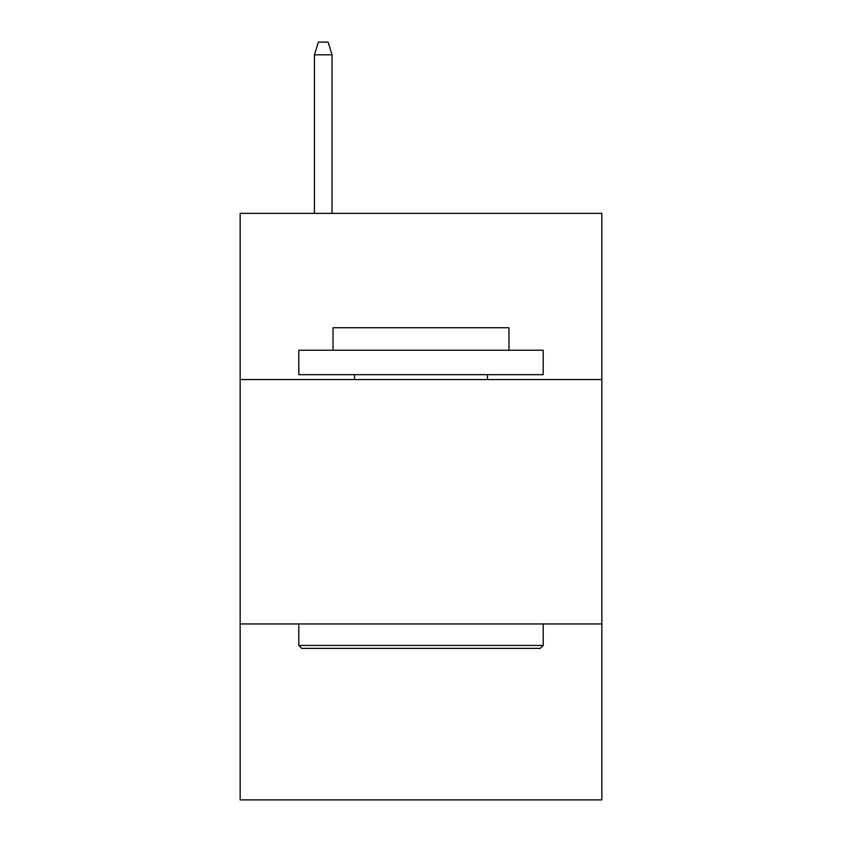 <?xml version="1.0" encoding="UTF-8"?>
<svg xmlns="http://www.w3.org/2000/svg" width="842" height="842" viewBox="0 0 842 842"><rect width="100%" height="100%" fill="white"/><g stroke="black" fill="none" stroke-linecap="round" stroke-linejoin="round"><path stroke-width="1.26" d="M240.149 379.553L601.851 379.553L601.851 213.363L240.149 213.363L240.149 799.9L601.851 799.9L601.851 623.943L240.149 623.943M601.851 623.943L601.851 379.553M301.741 648.382L298.805 645.446L543.195 645.446L540.259 648.382L301.741 648.382M543.195 350.23L543.195 374.669L298.805 374.669L298.805 350.23L543.195 350.23M333.022 350.23L333.022 327.738L508.978 327.738L508.978 350.23M543.195 623.943L543.195 645.446M298.805 623.943L298.805 645.446M487.476 374.669L487.476 379.553M354.524 374.669L354.524 379.553M332.043 213.363L332.043 54.804L314.445 54.804L314.445 213.363M314.445 54.804L318.36 42.1L328.127 42.1L332.043 54.804"/></g></svg>
